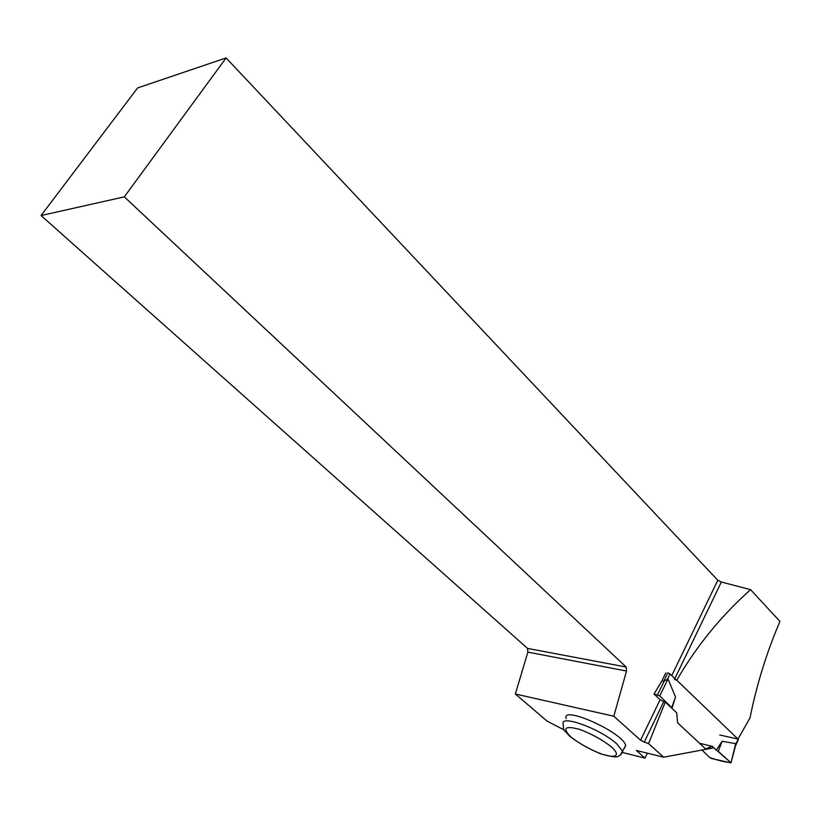 <?xml version="1.0" encoding="UTF-8"?>
<svg xmlns="http://www.w3.org/2000/svg" width="821" height="821" viewBox="0 0 821 821"><rect width="100%" height="100%" fill="white"/><g stroke="black" fill="none" stroke-linecap="round" stroke-linejoin="round"><path stroke-width="1.23" d="M738.243 739.824L737.751 739.003M676.514 680.157L670.018 673.908L667.822 672.799L663.707 681.307L668.037 678.967L675.498 697.008L671.947 708.349M705.639 748.937L712.043 746.186L714.013 747.798L663.676 757.188L648.559 743.61L665.287 702.088L676.689 712.792L677.571 722.798L705.824 749.111L712.371 746.258M735.688 743.641L731.008 762.863L711.735 758.573L709.621 757.465C716.281 759.948 727.211 762.781 730.536 762.34L713.808 747.828L716.271 750.148L722.141 741.24L735.688 743.641L735.421 745.807M663.707 681.307L661.89 680.958L653.998 694.012L659.766 695.89L671.691 707.661L675.498 697.008M730.731 762.504L718.262 751.359L722.141 741.24M709.621 757.465L701.852 749.881L709.621 757.465M718.262 751.359L716.271 750.148M659.766 695.89L668.037 678.967M671.691 707.661L671.824 708.225M657.518 694.73L664.251 681.009M719.771 735L737.966 739.044L749.963 718.026C756.788 684.273 766.783 652.069 779.95 621.425L750.568 589.652C720.889 616.161 696.29 646.363 676.781 680.24L674.4 679.501M737.966 739.044L676.781 680.24M671.763 675.591L717.79 580.262L226.093 57.932L124.32 196.866L41.05 215.543L527.523 648.405L626.166 667.032L124.32 196.866M626.166 667.032L626.515 671.034L613.8 716.23L515.352 694.002L547.053 721.084L564.119 729.951M653.998 694.012L660.105 699.728L640.554 740.203L613.8 716.23M665.8 672.892L661.89 680.958M674.852 678.557L721.341 582.017L717.79 580.262M640.554 740.203L644.249 742.112L663.758 701.596L660.105 699.728M721.341 582.017L750.568 589.652M663.758 701.596L665.287 702.088M648.559 743.61L644.249 742.112M41.05 215.543L137.61 87.939L226.093 57.932M566.203 718.621C560.969 704.551 623.786 732.794 625.664 745.571L624.186 748.608M663.676 757.188L636.347 750.456L644.988 758.111L622.903 752.59M527.523 648.405L527.872 652.12L515.352 694.002M527.872 652.12L626.515 671.034M644.988 758.111L647.369 753.165M699.584 743.303L712.197 746.33M738.079 739.321L735.76 744.401M670.018 673.908L667.483 679.152M625.664 745.571L620.214 755.197L617.854 756.48C616.427 757.516 610.588 756.593 600.336 753.719C588.072 748.413 577.902 742.615 569.795 736.324L564.509 730.598C563.719 730.28 563.309 728.206 563.278 724.389C559.05 713.88 600.151 728.596 616.787 743.888L622.8 751.472L620.881 754.632M611.573 747.048C602.552 739.906 591.941 734.025 579.729 729.417C564.879 725.436 561.923 727.95 570.882 736.95C579.677 743.847 589.981 749.563 601.814 754.099C615.966 758.83 620.984 755.587 611.573 747.048M738.315 739.659L735.513 745.817M731.008 762.863L735.698 744.996"/></g></svg>
